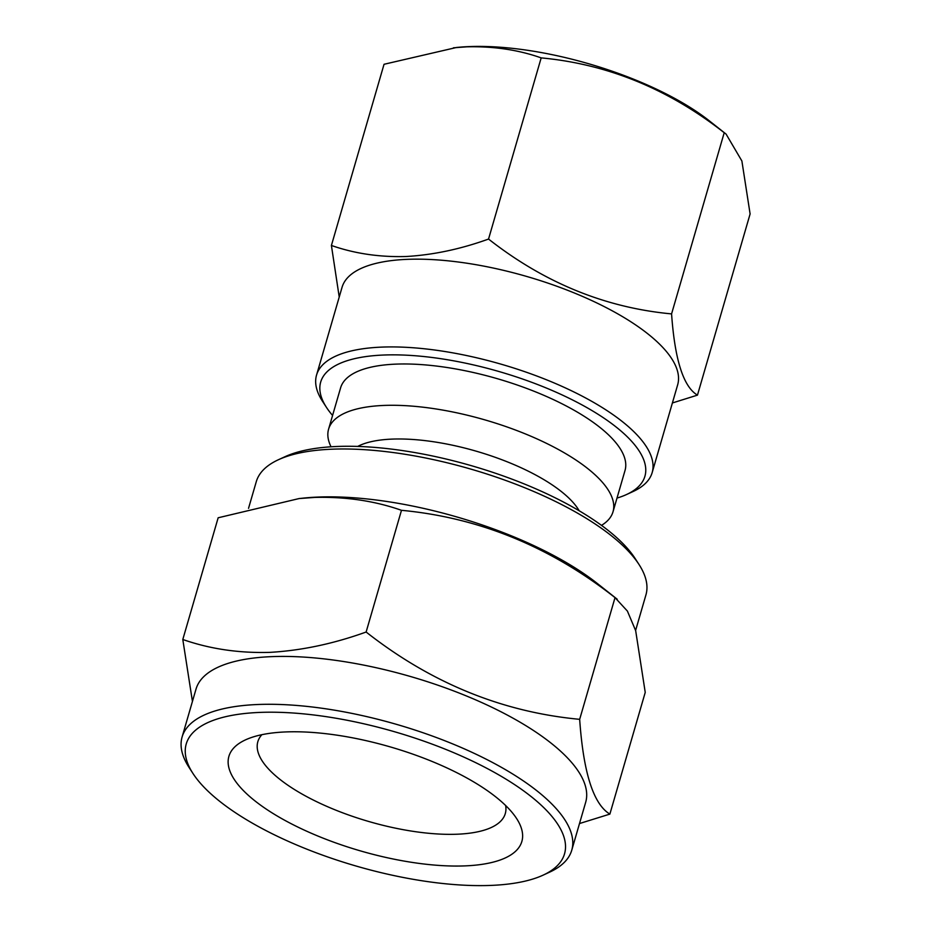<?xml version="1.0" encoding="UTF-8"?>
<svg xmlns="http://www.w3.org/2000/svg" width="932" height="932" viewBox="0 0 932 932"><rect width="100%" height="100%" fill="white"/><g stroke="black" fill="none" stroke-linecap="round" stroke-linejoin="round"><path stroke-width="1.4" d="M331.408 245.465L384.042 64.285L456.482 47.485A174.75 61.966 16.2 0 1 468.936 46.6A174.75 61.966 16.2 0 1 709.543 121.009L726.086 134.091L741.884 160.98L750.109 213.952L697.462 395.133C683.424 386.827 674.791 359.752 671.576 313.898C605.276 307.723 544.265 282.78 488.543 239.058C460.478 249.182 432.902 254.995 405.828 256.521C379.324 257.244 354.51 253.562 331.408 245.465L339.225 297.04M453.406 47.812L466.746 46.833C493.576 46.157 518.39 49.839 541.177 57.889C607.478 64.052 668.489 89.006 724.211 132.717L726.086 134.091M332.573 415.451A168.82 59.869 16.2 0 1 326.468 407.389A168.82 59.869 16.2 0 1 383.565 355.034A168.82 59.869 16.2 0 1 588.278 408.402A168.82 59.869 16.2 0 1 626.479 494.554A168.82 59.869 16.2 0 1 616.996 498.084M326.468 407.389L322.519 401.308A174.75 61.966 16.2 0 1 316.542 375.095A174.75 61.966 16.2 0 1 381.631 347.112A174.75 61.966 16.2 0 1 566.621 388.481A174.75 61.966 16.2 0 1 652.167 472.594A174.75 61.966 16.2 0 1 633.073 491.525L626.479 494.554M316.542 375.095L342.044 287.336A174.75 61.966 16.2 0 1 407.133 259.352A174.75 61.966 16.2 0 1 592.111 300.721A174.75 61.966 16.2 0 1 677.657 384.834L652.167 472.594M672.391 402.962L697.462 395.133M285.716 731.935A152.533 54.091 -163.8 0 0 245.57 739.833A152.533 54.091 -163.8 0 0 280.089 817.679A152.533 54.091 -163.8 0 0 465.045 865.886A152.533 54.091 -163.8 0 0 516.643 818.587A152.533 54.091 -163.8 0 0 285.716 731.935M261.869 734.696A128.837 45.691 -163.8 0 0 257.838 741.697A128.837 45.691 -163.8 0 0 320.911 803.71A128.837 45.691 -163.8 0 0 457.297 834.21A128.837 45.691 -163.8 0 0 505.295 813.578A128.837 45.691 -163.8 0 0 505.645 805.516M543.007 875.195L549.589 872.166A202.885 71.939 -163.8 0 0 571.759 850.194L585.669 802.324A202.885 71.939 -163.8 0 0 486.353 704.662A202.885 71.939 -163.8 0 0 271.573 656.641A202.885 71.939 -163.8 0 0 196.011 689.121L182.101 736.991A202.885 71.939 -163.8 0 0 189.045 767.42L192.982 773.502A196.967 69.842 -163.8 0 0 491.164 885.4A196.967 69.842 -163.8 0 0 543.007 875.195A196.967 69.842 -163.8 0 0 498.445 774.69A196.967 69.842 -163.8 0 0 259.609 712.421A196.967 69.842 -163.8 0 0 192.982 773.502M579.506 823.538L609.878 814.102C593.439 804.269 583.362 772.675 579.669 719.329C502.185 712.071 431.003 682.97 366.125 632.024C333.365 643.826 301.199 650.606 269.628 652.377C238.709 653.227 209.77 648.928 182.8 639.492L218.158 517.784L299.09 498.562L314.655 497.42C345.935 496.628 374.874 500.927 401.482 510.317C479.048 517.598 550.218 546.7 615.027 597.622L627.399 611.077L635.671 630.673L645.235 692.394L609.878 814.102M571.759 850.194A202.885 71.939 -163.8 0 0 472.442 752.532A202.885 71.939 -163.8 0 0 257.663 704.51A202.885 71.939 -163.8 0 0 182.101 736.991M635.601 630.463L645.934 594.896A202.885 71.939 -163.8 0 0 638.991 564.466A202.885 71.939 -163.8 0 0 331.839 449.201A202.885 71.939 -163.8 0 0 278.435 459.721A202.885 71.939 -163.8 0 0 256.277 481.693L248.529 508.348M617.205 599.218L597.284 583.455A202.885 71.939 -163.8 0 0 317.928 497.071A202.885 71.939 -163.8 0 0 303.483 498.096L299.09 498.562M638.991 564.466L635.053 558.385A196.967 69.842 -163.8 0 0 336.871 446.486A196.967 69.842 -163.8 0 0 285.029 456.692L278.435 459.721M579.191 510.783A122.919 43.583 -163.8 0 0 391.988 439.112A122.919 43.583 -163.8 0 0 357.69 446.428M601.501 525.368A148.095 52.518 -163.8 0 0 613.011 511.796A148.095 52.518 -163.8 0 0 540.525 440.51A148.095 52.518 -163.8 0 0 383.751 405.443A148.095 52.518 -163.8 0 0 328.588 429.163A148.095 52.518 -163.8 0 0 331.035 446.789M613.011 511.796L625.023 470.485A148.095 52.518 -163.8 0 0 552.525 399.199A148.095 52.518 -163.8 0 0 395.75 364.132A148.095 52.518 -163.8 0 0 340.599 387.852L328.588 429.163M366.125 632.024L401.482 510.317M182.8 639.492L192.435 701.423M579.669 719.329L615.027 597.622M541.177 57.889L488.543 239.058M724.211 132.717L671.576 313.898"/></g></svg>
